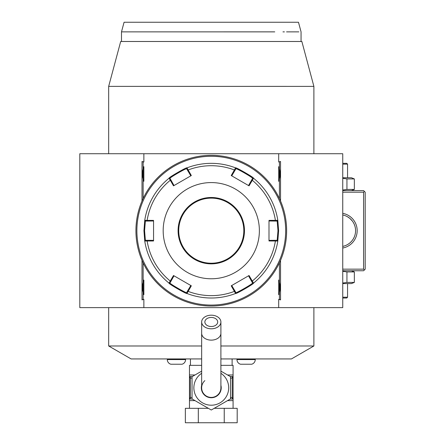 <?xml version="1.0" encoding="UTF-8"?>
<svg xmlns="http://www.w3.org/2000/svg" width="445" height="445" viewBox="0 0 445 445"><rect width="100%" height="100%" fill="white"/><g stroke="black" fill="none" stroke-linecap="round" stroke-linejoin="round"><path stroke-width="0.67" d="M351.467 270.76L354.348 271.923L354.348 282.419L351.467 283.587L342.745 283.587M354.348 282.419L346.944 282.419L342.745 283.059M342.745 192.196L363.587 192.196L364.388 191.394L365.195 192.196L365.195 269.158L363.587 270.76L342.745 270.76M364.388 269.959L363.587 269.158L342.745 269.158M313.886 307.634L313.886 345.982L291.442 358.937L220.898 358.937M108.669 153.72L108.669 86.38L313.886 86.386L313.886 153.72M201.657 358.937L131.114 358.937L108.669 345.982L201.657 345.982M220.898 345.982L313.886 345.982M108.669 345.982L108.669 307.634M278.687 161.997L280.55 161.468L278.687 161.997L278.687 153.72L342.745 153.72L342.745 307.634L79.805 307.634L79.805 153.72L143.869 153.72L143.869 161.997L142.005 161.468L142.005 201.018M280.55 161.468L280.55 201.018M280.55 260.336L280.55 299.886L278.687 299.357L278.687 307.634M142.005 260.336L142.005 299.886L143.869 299.357L143.869 307.634M278.687 153.72L143.869 153.72M279.416 262.85L279.416 299.357L278.687 299.357M143.869 299.357L143.14 299.357L143.14 281.246A12.988 12.988 0 0 1 143.869 280.038L143.869 294.679A12.988 12.988 0 0 1 143.14 293.478M143.14 281.246L143.14 262.85M143.14 198.503L143.14 167.876A12.988 12.988 0 0 1 143.869 166.669L143.869 181.31A12.988 12.988 0 0 1 143.14 180.108M143.14 167.876L143.14 161.997L143.869 161.997M279.416 161.997L279.416 180.108A12.988 12.988 0 0 1 278.687 181.315C280.572 176.431 280.572 171.553 278.687 166.669A12.988 12.988 0 0 1 279.416 167.876M278.687 166.669L278.687 181.315M279.416 180.108L279.416 198.503M278.687 280.038L278.687 294.679C280.572 289.801 280.572 284.922 278.687 280.038A12.988 12.988 0 0 1 279.416 281.246M279.416 293.478A12.988 12.988 0 0 1 278.687 294.679M279.416 299.357L280.55 299.886M143.14 299.357L142.005 299.886M143.14 161.997L142.005 161.468M143.869 166.669C141.983 171.553 141.983 176.431 143.869 181.31M143.869 280.038C141.983 284.922 141.983 289.801 143.869 294.679M211.275 306.032A75.355 75.355 0 0 0 286.63 230.677A75.355 75.355 0 0 0 211.275 155.322A75.355 75.355 0 0 0 135.925 230.677A75.355 75.355 0 0 0 211.275 306.032M211.809 306.026L212.348 306.021L211.809 306.026M214.012 305.982L214.546 305.96L214.012 305.982M218.712 305.665L220.008 305.526M212.348 155.333L212.042 155.327M213.428 155.355L213.027 155.344M214.546 155.394L214.117 155.377M219.585 155.783L215.163 155.422M215.558 155.444L215.981 155.472M216.214 155.483L216.498 155.505M216.86 155.528L217.154 155.55M217.516 155.583L218.111 155.633M286.63 229.965L286.625 229.598M286.613 229.058L286.602 228.519M286.58 227.935L286.558 227.406M286.541 226.956L286.513 226.461M286.513 226.477L286.541 226.967M286.558 227.412L286.58 227.946M286.124 239.41L286.424 236.245M286.513 234.877L286.541 234.387M286.558 233.942L286.58 233.408M286.602 232.824L286.613 232.284M210.741 155.322L210.201 155.333L210.741 155.322M209.662 155.338L209.128 155.355L209.662 155.338M203.843 155.689L202.547 155.828M210.207 306.021L210.513 306.026M208.01 305.96L208.438 305.976M202.97 305.57L207.392 305.932M206.992 305.91L206.575 305.882M206.341 305.871L206.057 305.849M205.696 305.826L205.395 305.804M205.039 305.771L204.444 305.721M209.128 305.999L209.662 306.015M135.925 231.389L135.931 231.756M135.942 232.296L135.953 232.835M136.431 221.944L136.131 225.109M136.042 226.477L136.014 226.967M135.992 227.412L135.97 227.946M135.953 228.53L135.942 229.069M211.275 156.284A74.393 74.393 0 0 0 136.882 230.677A74.393 74.393 0 0 0 211.275 305.07A74.393 74.393 0 0 0 285.668 230.677A74.393 74.393 0 0 0 211.275 156.284M235.572 293.478A67.34 67.34 0 0 1 186.978 293.478C187.206 294.607 167.982 283.515 169.039 283.12L173.506 275.516L191.328 285.807L186.978 293.478A67.34 67.34 0 0 0 235.572 293.478L231.222 285.807L249.05 275.516L253.517 283.12C254.596 283.498 235.377 294.596 235.572 293.478L235.9 292.56L231.739 285.512M174.012 185.543L170.958 180.08L170.296 180.269L169.039 178.234C167.96 177.855 187.173 166.758 186.983 167.876L191.328 175.547L173.506 185.838L170.296 180.269A64.959 64.959 0 0 0 147.134 220.392L153.558 220.386L153.558 240.968L144.742 241.034L143.941 230.677L144.742 220.32L147.134 220.392L147.301 221.059L153.558 220.981M277.814 241.034A67.34 67.34 0 0 1 253.517 283.12A67.34 67.34 0 0 0 277.814 241.034L268.997 240.968L268.997 220.386L277.814 220.32L278.615 230.677L277.814 241.034L277.179 240.294L268.997 240.372M248.544 275.811L251.597 281.273L252.259 281.079A64.959 64.959 0 0 0 275.416 240.962L275.255 240.294M251.597 281.273L252.56 282.942C253.544 283.365 235.767 293.628 235.894 292.56M253.517 283.12L252.56 282.942L253.517 283.12M190.816 285.512L187.618 290.891L188.113 291.369A64.959 64.959 0 0 0 234.437 291.369L234.938 290.891M187.618 290.891L186.655 292.56C186.8 293.633 169.017 283.37 169.996 282.942L174.012 275.811M186.978 293.478L186.655 292.56L186.978 293.478M169.039 283.12A67.34 67.34 0 0 1 144.742 241.034A67.34 67.34 0 0 0 169.039 283.12L169.996 282.942M153.558 240.372L147.301 240.294L147.134 240.962A64.959 64.959 0 0 0 170.296 281.079L170.958 281.273M147.301 240.294L145.376 240.294L144.581 230.677L145.376 221.059L147.301 221.059M144.742 241.034L145.376 240.294L144.742 241.034M253.517 178.234A67.34 67.34 0 0 1 277.814 220.32A67.34 67.34 0 0 0 253.517 178.234L249.05 185.838L231.222 175.547L235.572 167.876C235.349 166.747 254.573 177.839 253.517 178.234L252.56 178.412L248.544 185.543M186.978 167.876A67.34 67.34 0 0 1 235.572 167.876A67.34 67.34 0 0 0 186.978 167.876L186.655 168.794L190.816 175.842M231.739 175.842L234.938 170.463L234.437 169.984A64.959 64.959 0 0 0 188.113 169.984L187.618 170.463M234.938 170.463L235.9 168.794C235.755 167.72 253.539 177.978 252.56 178.412M235.572 167.876L235.9 168.794L235.572 167.876M268.997 220.981L275.255 221.059L275.416 220.392A64.959 64.959 0 0 0 252.259 180.269L251.597 180.08M275.255 221.059L277.179 221.059L277.975 230.677L277.179 240.294M277.814 220.32L277.179 221.059L277.814 220.32M163.176 230.677A48.099 48.099 0 0 0 211.275 278.776A48.099 48.099 0 0 0 259.374 230.677A48.099 48.099 0 0 0 211.275 182.578A48.099 48.099 0 0 0 163.176 230.677M170.958 180.08L169.996 178.412L169.039 178.234A67.34 67.34 0 0 0 144.742 220.32L145.376 221.059L144.742 220.32A67.34 67.34 0 0 1 169.039 178.234L169.996 178.412C169.005 177.989 186.783 167.726 186.655 168.794M243.821 230.677A32.546 32.546 0 0 0 211.275 198.131A32.546 32.546 0 0 0 178.729 230.677A32.546 32.546 0 0 0 211.275 263.223A32.546 32.546 0 0 0 243.821 230.677A32.546 32.546 0 0 1 211.275 263.223A32.546 32.546 0 0 1 178.729 230.677M108.669 86.38L120.695 41.491L301.86 41.491L313.886 86.38M131.286 31.873L121.491 31.873L121.491 41.491L301.059 41.491L301.059 31.873L298.484 22.25L276.846 22.25L298.484 22.25M276.846 22.25L124.072 22.25L121.491 31.873L274.765 31.868C309.559 31.873 309.559 31.873 274.765 31.868L238.203 31.873M187.606 31.873L164.811 31.873M161.802 31.873L159.777 31.873M157.241 31.873L154.771 31.873M152.374 31.873L150.043 31.873M134.001 31.873L132.421 31.873M298.873 31.873L286.558 31.873M284.411 31.873L282.959 31.873M190.432 365.351L190.432 358.937M232.118 365.351L232.118 358.937M230.176 376.492L233.08 376.576L233.08 365.351L220.898 365.351M201.657 365.351L189.47 365.351L189.47 376.576L190.944 376.576L189.537 376.576M220.898 371.136L230.516 376.693L230.516 398.904L211.275 410.012L192.04 398.904L192.04 376.693L201.657 371.136M220.898 385.292A9.94 9.94 0 0 1 211.275 397.741A9.94 9.94 0 0 1 201.657 385.292M204.861 380.631A9.618 9.618 0 0 0 211.275 397.418A9.618 9.618 0 0 0 220.898 387.801A9.618 9.618 0 0 1 211.275 397.418A9.618 9.618 0 0 0 220.898 387.801L220.898 321.991A9.618 6.803 0 0 0 211.275 315.188A9.618 6.803 0 0 0 201.657 321.991A9.618 6.803 0 0 0 211.275 328.794A9.618 6.803 0 0 0 220.898 321.991M201.657 387.801A9.618 9.618 0 0 0 211.275 397.418A9.618 9.618 0 0 1 201.657 387.801L201.657 333.327A9.618 6.803 0 0 0 211.275 340.13A9.618 6.803 0 0 0 220.898 333.327M211.275 326.524A6.414 4.533 180 0 1 204.861 321.991A6.414 4.533 180 0 1 211.275 317.452A6.414 4.533 180 0 1 217.688 321.991A6.414 4.533 180 0 1 211.275 326.524M233.08 408.321L233.08 399.02L230.176 399.104M189.47 408.321L189.47 398.842L190.343 397.418L192.04 397.591M224.236 408.321L237.196 408.321L237.196 422.75L224.236 422.75L224.236 408.321L214.212 408.321M198.32 408.321L198.32 422.75L185.359 422.75L185.359 408.321L208.343 408.321M198.32 422.75L224.236 422.75M231.606 399.02L233.08 399.02L233.08 376.754L232.212 378.178L232.212 397.418L233.08 398.842M231.606 376.576L233.08 376.754M232.357 398.053A1.602 0.801 90 0 1 231.617 399.02L233.013 399.02M232.212 397.418L230.516 397.591M230.516 378.011L232.212 378.178M233.08 376.576L231.617 376.576A1.602 0.801 90 0 1 232.357 377.544M190.343 397.418L190.343 378.178L189.47 376.576L192.379 376.492M189.47 376.754L189.47 398.842M192.379 399.104L190.933 399.02A1.602 0.801 -90 0 1 190.199 398.053M190.933 399.02L189.47 399.02L190.933 399.02M190.343 378.178L192.04 378.011M190.199 377.544A1.602 0.801 -90 0 1 190.933 376.576M255.252 358.937L255.252 359.582A4.812 4.812 0 0 1 251.67 364.233L240.55 364.233A4.812 4.812 0 0 1 236.974 359.582L255.252 359.582M236.974 358.937L236.974 359.582M185.582 358.937L185.582 359.582A4.812 4.812 0 0 1 182.005 364.233L170.88 364.233A4.812 4.812 0 0 1 167.303 359.582L185.582 359.582M167.303 358.937L167.303 359.582M364.388 191.394L363.587 190.594L342.745 190.594M363.587 192.196L363.587 269.158M342.745 213.333A17.639 17.639 0 0 1 342.745 248.021M343.879 215.241L342.745 214.968A16.031 16.031 0 0 1 342.745 246.385L343.846 246.118M355.566 230.148L355.566 231.205M355.394 233.08L355.16 234.287L355.394 233.08M355.021 234.854L354.887 235.31M354.832 235.494L354.626 236.1M354.582 236.228L354.404 236.684M354.137 237.302L353.536 238.498M353.185 239.093L352.396 240.256M351.951 240.828L350.649 242.236M350.426 242.447L349.442 243.287M349.269 243.421L348.274 244.121M348.057 244.261L347.462 244.617M354.637 236.072L354.826 235.516M343.996 246.079L342.745 246.385M355.394 228.274L355.16 227.067L355.394 228.274M354.404 224.675L354.949 226.249M354.832 225.86L354.398 224.653M354.137 224.052L353.536 222.85L354.137 224.052M349.942 218.478L352.396 221.093M351.951 220.525L350.966 219.43M350.426 218.907L349.548 218.15M349.269 217.933L348.446 217.344M347.907 216.999L347.139 216.559M347.545 216.782L349.859 218.406M342.745 214.968L343.996 215.274M345.96 215.986L346.271 216.125M342.745 177.766L351.467 177.766L354.348 178.935L354.348 189.431L351.467 190.594M354.348 189.431L346.944 189.431L342.745 190.071M354.348 178.935L346.944 178.935L342.745 178.295M346.944 178.935L346.944 189.431M342.745 164.138L347.556 164.138L347.556 177.766M342.745 163.337L346.755 163.337L347.556 164.138M354.348 271.923L346.944 271.923L342.745 271.283M346.944 271.923L346.944 282.419M342.745 298.017L346.755 298.017L347.556 297.216L342.745 297.216M347.556 297.216L347.556 283.587M143.941 230.677L144.581 230.677M278.615 230.677L277.975 230.677M244.466 230.677A33.186 33.186 0 0 0 211.275 197.491A33.186 33.186 0 0 0 178.089 230.677A33.186 33.186 0 0 0 211.275 263.863A33.186 33.186 0 0 0 244.466 230.677M233.08 374.974L227.54 374.974M195.016 374.974L189.47 374.974M201.657 373.294A17.405 17.405 0 0 0 211.275 405.206A17.405 17.405 0 0 0 220.898 373.294M233.08 400.622L227.54 400.622M195.016 400.622L189.47 400.622M201.657 333.327L201.657 321.991"/></g></svg>
